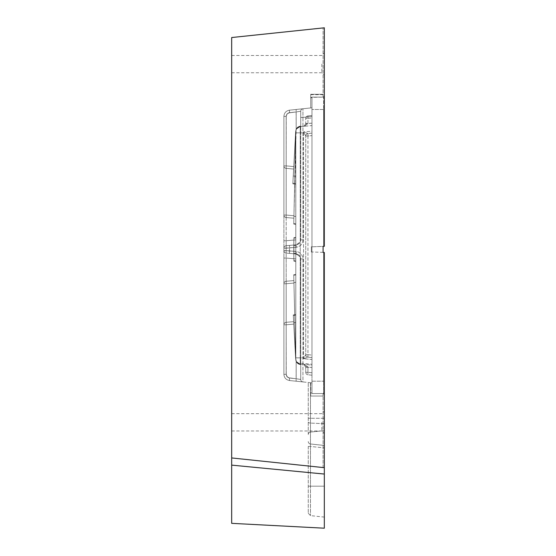 <?xml version="1.0" encoding="UTF-8"?>
<svg xmlns="http://www.w3.org/2000/svg" width="556" height="556" viewBox="0 0 556 556"><rect width="100%" height="100%" fill="white"/><g stroke="black" fill="none" stroke-linecap="round" stroke-linejoin="round"><path stroke-width="0.42" stroke-dasharray="2.78 2.08" d="M300.254 126.629L311.965 125.586L311.965 131.209L303.52 131.911L311.965 131.209L311.965 125.586L303.52 126.358L304.473 126.191L307.941 123.536L304.007 126.184A2.467 2.467 180 0 1 303.52 126.281L300.254 126.629A4.99 4.99 2.6 0 0 295.785 131.591L295.785 223.825L295.785 131.591L295.785 183.682L295.785 131.591L296.362 129.263L295.785 131.591A4.99 4.99 -96 0 1 300.254 126.629L300.254 132.842L303.52 132.842L303.52 357.849L303.52 131.911L304.424 132.154L303.52 131.911L303.986 132.842L303.52 131.911L303.52 132.842L300.254 132.842L300.254 357.849L303.52 357.849L303.52 358.78L311.965 359.482L311.965 365.104L303.52 364.333L311.965 365.104L311.965 359.482L303.52 358.78L307.941 357.14L311.965 357.564L311.965 359.482L311.965 135.588L311.965 357.564L307.927 357.14L303.52 358.78L305.73 354.686L305.73 136.005L305.73 354.686L303.52 358.78L303.52 357.849L300.254 357.849L300.254 126.629A4.99 4.99 -96 0 0 295.785 131.591M300.254 364.062L304.007 364.507A2.467 2.467 0 0 0 303.52 364.409L300.254 364.062L300.254 357.849L300.254 364.062A4.99 4.99 0 0 1 295.785 359.1L295.785 132.842L295.785 359.1L296.362 361.428L295.785 359.1A4.99 4.99 0 0 0 300.254 364.062M295.785 282.274L295.785 274.977L295.785 282.274L293.929 282.601L295.757 358.828L293.749 275.331L295.757 358.828L296.362 361.428L295.757 358.828L293.749 275.331L295.785 274.977L293.749 275.331L293.929 282.601L293.735 274.706L295.785 359.537L296.174 361.456L300.254 364.5L296.174 361.456L295.785 359.537L296.174 361.456L300.254 364.5L296.174 361.456L295.785 359.537L296.174 361.456L300.254 364.5L296.174 361.456L295.785 359.537L296.174 361.456L300.254 364.5L296.174 361.456L295.785 359.537L295.785 253.932L300.254 256.823L296.174 253.967C298.961 254.453 300.483 256.114 300.726 258.936C300.483 256.114 298.961 254.453 296.174 253.967L296.126 251.479L296.174 253.967L289.53 253.383L296.174 253.967L295.785 253.932L295.785 359.537L296.174 361.456L300.726 364.548L300.726 379.456L300.726 364.548L300.254 364.5L300.726 364.548L300.726 379.456L296.174 378.74L300.726 379.456L300.726 258.936L300.726 379.456L300.726 258.936L300.726 379.456L296.174 378.74L300.726 379.456L296.174 378.74L300.726 379.456L300.726 364.548L296.174 361.456L300.726 364.548L296.174 361.456L300.726 364.548L300.726 379.456L296.174 378.74L300.726 379.456L300.726 364.548L300.254 364.5L300.726 364.548L300.726 379.456L300.726 364.548L300.726 379.456L300.726 364.548L296.174 361.456L295.625 358.974L293.686 322.786L295.625 358.974L296.362 361.428L295.625 358.974L293.304 315.558L295.625 358.974L296.362 361.428L295.625 358.974L293.304 315.558L295.785 315.12L295.785 322.417L295.785 315.12L293.304 315.558L295.625 358.974L296.362 361.428L295.625 358.974L293.304 315.558L295.785 315.12L293.304 315.558L295.625 358.974L296.362 361.428L295.625 358.974L293.631 321.653L286.173 322.306A2.495 2.495 0 0 0 283.901 324.794L283.901 258.06L283.901 324.794A2.495 2.495 0 0 1 286.173 322.306A2.495 2.495 0 0 0 283.901 324.794A2.495 2.495 0 0 1 286.173 322.306A2.495 2.495 0 0 0 283.901 324.794L283.901 374.32C284.192 377.802 286.048 379.866 289.481 380.519L302.957 381.937L289.481 380.519C286.048 379.866 284.192 377.802 283.901 374.32C284.192 377.802 286.048 379.866 289.481 380.519C286.048 379.866 284.192 377.802 283.901 374.32C284.192 377.802 286.048 379.866 289.481 380.519C286.048 379.866 284.192 377.802 283.901 374.32C284.192 377.802 286.048 379.866 289.481 380.519C286.048 379.866 284.192 377.802 283.901 374.32L283.901 324.794A2.495 2.495 0 0 1 286.173 322.306A2.495 2.495 0 0 0 283.901 324.794A2.495 2.495 0 0 1 286.173 322.306L293.631 321.653L295.625 358.974L296.174 361.456L295.625 358.974L293.631 321.653L286.173 322.306L293.631 321.653L295.827 360.177L293.631 321.653L286.173 322.306L293.631 321.653L295.625 358.974L293.269 314.932L295.827 360.177L293.269 314.932L295.785 314.487L293.269 314.932L295.827 360.177L295.785 314.487L295.785 359.537L295.785 314.487L293.269 314.932L295.785 314.487L295.827 360.177L293.881 280.585L286.173 281.26A2.495 2.495 0 0 0 283.901 283.748A2.495 2.495 0 0 1 286.173 281.26A2.495 2.495 0 0 0 283.901 283.748L283.901 374.32L283.901 283.748A2.495 2.495 0 0 1 286.173 281.26L293.881 280.585L295.785 359.252L295.785 282.253L295.785 359.252L293.735 274.706L295.785 274.344L293.735 274.706L293.929 282.58L295.785 282.274L293.929 282.601L295.785 282.274M295.785 216.527L295.785 223.825L295.785 216.527L293.922 216.201L295.771 131.876L293.763 223.47L295.785 131.543L293.763 223.47L295.785 223.825L293.763 223.47L293.922 216.201L293.749 224.096L295.785 131.153L296.174 129.235L300.254 126.191L296.174 129.235L295.785 131.153L296.174 129.235L300.254 126.191L296.174 129.235L295.827 130.514L296.174 129.235L300.254 126.191L296.174 129.235L295.785 131.153L296.174 129.235L300.254 126.191L296.174 129.235L295.827 130.514L293.881 218.209L295.785 131.153L296.174 129.235L300.726 126.142L300.726 111.235L300.726 126.142L296.174 129.235L300.726 126.142L300.726 111.235L296.174 111.951L300.726 111.235L300.726 126.142L300.726 111.235L300.726 126.142L296.174 129.235L300.726 126.142L300.726 111.235L300.726 126.142L300.254 126.191L300.726 126.142L300.726 111.235L296.174 111.951L300.726 111.235L296.174 111.951L300.726 111.235L296.174 111.951L300.726 111.235L300.726 126.142L300.726 111.235L296.174 111.951L300.726 111.235L300.726 132.842L300.726 126.142L296.174 129.235L295.625 131.716L293.262 175.939L295.625 131.716L296.362 129.263L295.625 131.716L292.873 183.167L295.625 131.716L296.362 129.263L295.625 131.716L292.873 183.167L295.785 183.682L295.785 176.384L295.785 183.682L292.873 183.167L295.625 131.716L296.362 129.263L295.625 131.716L292.873 183.167L295.785 183.682L292.873 183.167L295.625 131.716L296.362 129.263L295.625 131.716L293.631 169.038L295.827 130.514L293.631 169.038L286.173 168.385A2.495 2.495 0 0 1 283.901 165.896L283.901 258.06L283.901 165.896A2.495 2.495 0 0 0 286.173 168.385A2.495 2.495 0 0 1 283.901 165.896A2.495 2.495 0 0 0 286.173 168.385A2.495 2.495 0 0 1 283.901 165.896L283.901 116.371C284.192 112.889 286.048 110.825 289.481 110.171L302.957 108.754L289.481 110.171C286.048 110.825 284.192 112.889 283.901 116.371C284.192 112.889 286.048 110.825 289.481 110.171C286.048 110.825 284.192 112.889 283.901 116.371C284.192 112.889 286.048 110.825 289.481 110.171C286.048 110.825 284.192 112.889 283.901 116.371C284.192 112.889 286.048 110.825 289.481 110.171C286.048 110.825 284.192 112.889 283.901 116.371L283.901 165.896A2.495 2.495 0 0 0 286.173 168.385A2.495 2.495 0 0 1 283.901 165.896A2.495 2.495 0 0 0 286.173 168.385L293.631 169.038L295.625 131.716L296.174 129.235L293.881 218.209L286.173 217.535A2.495 2.495 0 0 1 283.901 215.054A2.495 2.495 0 0 0 286.173 217.535A2.495 2.495 0 0 1 283.901 215.054L283.901 116.371L283.901 215.054A2.495 2.495 0 0 0 286.173 217.535L293.881 218.209L295.785 131.543L293.749 224.096L295.785 224.45L293.749 224.096L293.922 216.214L295.785 216.527L293.922 216.201L295.785 216.527M295.785 237.919L295.785 260.882L295.785 237.919L295.785 260.882L295.785 237.919L295.785 245.217L295.785 237.919L293.922 238.246L295.785 237.919L293.902 238.253L293.77 245.571L293.77 253.223L293.902 238.253L295.785 237.919L293.922 238.246L293.77 245.571L293.922 260.549L295.785 260.882L293.902 260.549L293.77 253.223L293.922 238.246L295.785 237.919M311.965 115.488L311.965 123.189L311.965 115.488L307.941 115.912L311.965 115.488M311.965 123.189L311.965 125.586L311.965 123.189L305.73 123.536L305.73 118.372L305.73 123.828L307.941 123.536L307.941 118.372L311.965 117.948L307.941 118.372L307.941 123.536L311.965 123.189M311.965 131.209L311.965 135.588L311.965 131.209M311.965 365.104L311.965 372.742L311.965 365.104M311.965 372.742L311.965 375.203L311.965 372.742L307.941 372.318L311.965 372.742M295.785 260.882L293.902 260.549L295.785 260.882M293.304 315.558L295.785 315.12L293.304 315.558L293.686 322.786L293.304 315.558L295.785 315.12L293.304 315.558M292.873 183.167L295.785 183.682L292.873 183.167L293.262 175.939L292.873 183.167L295.785 183.682L292.873 183.167M293.77 253.223L293.902 260.549L293.77 253.223L295.785 253.585L293.77 253.223M293.763 223.47L295.785 223.825L293.763 223.47M293.749 275.331L295.785 274.977L293.749 275.331M311.965 133.127L307.941 133.551L311.965 133.127M311.965 375.203L307.941 374.779L311.965 375.203M305.73 366.863L305.73 372.318L305.73 366.863L303.52 364.409A2.467 2.467 0 0 1 304.007 364.507L305.73 366.863L307.927 367.009L304.473 364.5L307.927 367.009L305.73 366.863M307.927 133.551L304.424 132.154L307.927 133.551A2.467 2.467 0 0 0 305.73 136.005L303.986 132.842L305.73 136.005A2.467 2.467 0 0 1 307.941 133.551A2.467 2.467 0 0 0 305.73 136.011A2.467 2.467 180 0 1 307.927 133.551M304.327 126.059L304.007 126.184A2.467 1.286 -107.6 0 1 304.473 126.191A2.467 1.286 72.4 0 0 304.007 126.184L303.52 126.281A2.467 2.467 0 0 0 304.007 126.184L305.73 123.828L304.007 126.184A2.467 2.467 0 0 1 303.52 126.281M307.927 123.682L305.73 123.828L307.927 123.682M307.941 115.912A2.467 2.467 0 0 0 305.73 118.372A2.467 2.467 0 0 1 307.941 115.912L307.941 118.372L307.941 115.912A2.467 2.467 0 0 0 305.73 118.372L307.941 118.372L305.73 118.372M304.424 358.537A2.467 0.619 57.4 0 1 303.986 357.849L303.52 357.849L303.986 357.849A2.467 0.619 -122.6 0 0 304.424 358.537M307.927 357.14A2.467 2.467 0 0 1 305.73 354.686A2.467 2.467 0 0 0 307.941 357.14A2.467 2.467 0 0 1 305.73 354.679A2.467 2.467 0 0 0 307.941 357.14A2.467 2.467 0 0 1 305.73 354.679A2.467 2.467 180 0 0 307.927 357.14M304.424 132.154A2.467 0.619 -57.4 0 0 303.986 132.842L303.52 132.842L303.986 132.842A2.467 0.619 122.6 0 1 304.424 132.154M304.007 364.507A2.467 1.286 107.6 0 0 304.473 364.5A2.467 1.286 -72.4 0 1 304.007 364.507L304.007 364.507M305.73 367.155L307.941 367.155L307.941 372.318L307.941 367.155L311.965 367.502L305.73 367.155M305.73 372.318A2.467 2.467 0 0 0 307.941 374.779L307.941 372.318L307.941 374.779A2.467 2.467 0 0 1 305.73 372.318L307.941 372.318L305.73 372.318A2.467 2.467 0 0 0 307.941 374.779M307.941 133.551A2.467 2.467 0 0 0 305.73 136.011A2.467 2.467 0 0 1 307.941 133.551L307.941 354.679L311.965 355.103L307.941 354.679L307.941 136.011L311.965 135.588L307.941 136.011L307.941 133.551A2.467 2.467 0 0 0 305.73 136.011L307.941 136.011L305.73 136.011M323.578 252.459L324.322 252.487L323.085 252.445L323.085 246.419L311.965 246.815L323.085 246.357L323.085 252.445L323.578 252.459L323.578 381.214L323.578 252.459L324.322 252.487L324.322 467.679L324.322 252.487L324.322 467.679L231.678 457.942L231.678 37.537L324.322 27.8L323.085 27.932L324.322 27.8L323.085 27.932L324.322 27.8L324.322 96.383L324.322 27.8L324.322 96.383L324.322 94.652L324.322 96.383L323.578 97.126L323.578 109.476L323.578 97.126L324.322 96.383L323.578 97.126L311.965 97.126L311.965 246.815L311.965 97.126L323.578 97.126L323.085 97.126L323.085 94.284L323.085 97.126L311.965 97.126L323.578 97.126L311.965 97.126L311.965 107.808L311.965 97.126L323.578 97.126L323.085 97.126L324.322 96.383L323.578 97.126L324.322 96.383L323.578 97.126L324.322 96.383L324.322 27.8L324.322 246.315L324.322 109.476L324.322 246.315L323.578 246.336L323.578 109.476L323.578 246.336L323.085 246.357L324.322 246.315L323.578 246.336M324.322 64.121L324.322 75.241L324.322 64.121M324.322 96.383L324.322 109.476L324.322 96.383M310.734 97.369L310.734 107.933L311.965 107.808L311.965 97.369L311.965 107.808L296.126 109.469L311.965 107.808L310.734 107.933L310.734 94.284L310.734 107.933L310.734 97.369L323.085 97.126L311.965 97.126L311.965 107.808L311.965 97.369L310.734 97.369M311.965 116.489L311.965 246.746L311.965 116.489L302.957 117.434L302.957 108.754L302.957 117.434L300.726 117.434L300.726 111.235L300.726 239.865L300.726 117.434L302.957 117.434L302.957 239.865C302.596 244.098 300.316 246.586 296.126 247.316L296.174 244.835L300.254 241.978L296.174 244.835C298.961 244.341 300.483 242.687 300.726 239.865L300.254 241.978L300.726 239.865C300.483 242.687 298.961 244.341 296.174 244.835L296.126 247.316L283.901 248.191L283.901 250.61L283.901 248.191L289.481 247.9L289.53 245.411L289.481 250.902L283.901 250.61A2.495 2.495 0 0 0 286.173 253.091L289.53 253.383L289.481 250.902L289.53 253.383L286.173 253.091A2.495 2.495 0 0 1 283.901 250.61A2.495 2.495 0 0 0 286.173 253.091A2.495 2.495 0 0 1 283.901 250.61A2.495 2.495 0 0 0 286.173 253.091L286.173 258.06L286.173 253.091A2.495 2.495 0 0 1 283.901 250.61A2.495 2.495 0 0 0 286.173 253.091A2.495 2.495 0 0 1 283.901 250.61L283.901 248.191L286.173 248.191L283.901 248.191L283.901 250.61L296.126 251.479C300.316 252.215 302.596 254.704 302.957 258.936L302.957 363.325L300.726 363.325L302.957 363.325L302.957 381.937L296.126 381.221L311.965 382.882L311.965 393.565L323.085 393.565L311.965 393.565L311.965 251.986L311.965 393.565L311.965 251.986L311.965 382.882L302.957 381.937L302.957 363.325L311.965 364.277L302.957 363.325L302.957 258.936C302.596 254.704 300.316 252.215 296.126 251.479L289.481 250.902L289.481 247.9L296.126 247.316C300.316 246.586 302.596 244.098 302.957 239.865L302.957 117.434L311.965 116.489M323.578 393.565L311.965 393.565L323.578 393.565L311.965 393.565L311.965 382.882L308.26 382.493L311.965 382.882L308.26 382.493L311.965 382.882L310.734 382.757L311.965 382.882L311.965 393.565L323.578 393.565L324.322 394.308L324.322 486.201L324.322 394.308L323.578 393.565L324.322 394.308L323.578 393.565L311.965 393.565L323.578 393.565L324.322 394.308L323.085 393.565L324.322 394.308L324.322 467.679L324.322 394.308L324.322 418.272L324.322 394.308L323.578 393.565L324.322 394.308L323.578 393.565L323.578 381.214L323.578 393.565M324.322 486.201L324.322 517.08L324.322 486.201L310.47 486.201L310.47 443.987L324.322 445.446L310.47 443.987L310.47 446.447L324.322 447.9L310.47 446.447L310.47 515.627L310.47 486.201L324.322 486.201M324.322 528.2L324.322 467.679L231.678 457.942L324.322 467.679M311.965 382.882L311.965 393.565L311.965 382.882M324.322 422.324L324.322 433.444L324.322 422.324M311.965 252.056L311.353 252.035L311.353 246.767L311.965 246.746L311.353 246.767L311.353 252.035L311.965 252.056L311.353 252.035L311.353 246.767L311.965 246.746L311.353 246.767L311.353 252.035L311.965 252.056M323.085 252.382L311.965 251.986L323.085 252.382L323.085 246.419M300.254 256.823L300.726 258.936L300.254 256.823L300.254 357.849L295.785 357.849L295.785 253.932L293.909 253.765L295.785 253.932L293.929 253.772L293.909 245.029L286.173 245.71A2.495 2.495 0 0 0 283.901 248.191L286.173 248.191L283.901 248.191A2.495 2.495 0 0 1 286.173 245.71A2.495 2.495 0 0 0 283.901 248.191A2.495 2.495 0 0 1 286.173 245.71A2.495 2.495 0 0 0 283.901 248.191A2.495 2.495 0 0 1 286.173 245.71A2.495 2.495 0 0 0 283.901 248.191A2.495 2.495 0 0 1 286.173 245.71L286.173 240.734L283.901 240.734L286.173 240.734L286.173 245.71L293.909 245.029L293.929 253.772L286.173 253.091L295.785 253.932L286.173 253.091L293.909 253.765L293.929 245.029L295.785 244.869L286.173 245.71L293.929 245.029L293.909 253.765L295.785 253.932L295.785 357.849L300.254 357.849L295.785 357.849L300.254 357.849L300.254 256.823M296.174 378.74L300.726 379.456L296.174 378.74L300.726 379.456L296.174 378.74L300.726 379.456L296.174 378.74L296.126 381.221L296.174 361.456L296.174 378.74L296.174 361.456L296.174 378.74L296.174 361.456L296.174 378.74L296.174 361.456L296.174 378.74L296.174 361.456L296.174 378.74L296.174 361.456L296.174 378.74L296.174 361.456L296.174 378.74L289.53 378.038L289.481 380.519L289.53 378.038L289.481 380.519L289.53 378.038L289.481 380.519L289.53 378.038L289.481 380.519L289.53 378.038L289.481 380.519L289.53 378.038L289.481 380.519L289.53 378.038L289.481 380.519L289.53 378.038L287.417 377.1L286.194 374.709L286.173 258.06L283.901 258.06L286.173 258.06L286.194 374.709L286.889 376.516L288.397 377.739L296.174 378.74L288.397 377.739L286.889 376.516L286.194 374.709L286.173 283.748L286.194 374.709L287.417 377.1L289.53 378.038L287.417 377.1L286.194 374.709L286.173 324.794L286.257 375.098L287.139 376.822L288.759 377.878L296.174 378.74L288.759 377.878L286.889 376.516L286.173 374.32L283.901 374.32C284.192 377.802 286.048 379.866 289.481 380.519C286.048 379.866 284.192 377.802 283.901 374.32C284.192 377.802 286.048 379.866 289.481 380.519C286.048 379.866 284.192 377.802 283.901 374.32C284.192 377.802 286.048 379.866 289.481 380.519C286.048 379.866 284.192 377.802 283.901 374.32L286.173 374.32L286.889 376.516L288.759 377.878L296.174 378.74L288.759 377.878L286.889 376.516L286.173 374.32L283.901 374.32L286.173 374.32L286.173 324.794L283.901 324.794L286.173 324.794L286.173 322.306L293.631 321.653L286.173 322.306L286.173 324.794L283.901 324.794L286.173 324.794L286.173 374.32L283.901 374.32L286.173 374.32L286.889 376.516L288.759 377.878L296.174 378.74L288.397 377.739L286.674 376.19L286.173 374.32L283.901 374.32L286.173 374.32L286.674 376.19L288.397 377.739L296.174 378.74M300.726 111.235L296.174 111.951L300.726 111.235A2.495 2.495 0 0 1 302.957 108.754A2.495 2.495 0 0 0 300.726 111.235A2.495 2.495 0 0 1 302.957 108.754A2.495 2.495 0 0 0 300.726 111.235A2.495 2.495 0 0 1 302.957 108.754A2.495 2.495 0 0 0 300.726 111.235A2.495 2.495 0 0 1 302.957 108.754A2.495 2.495 0 0 0 300.726 111.235A2.495 2.495 0 0 1 302.957 108.754A2.495 2.495 0 0 0 300.726 111.235A2.495 2.495 0 0 1 302.957 108.754A2.495 2.495 0 0 0 300.726 111.235A2.495 2.495 0 0 1 302.957 108.754A2.495 2.495 0 0 0 300.726 111.235A2.495 2.495 0 0 1 302.957 108.754A2.495 2.495 0 0 0 300.726 111.235A2.495 2.495 0 0 1 302.957 108.754A2.495 2.495 0 0 0 300.726 111.235A2.495 2.495 0 0 1 302.957 108.754M300.254 126.191L300.726 126.142L300.254 126.191L300.254 132.842L295.785 132.842L295.785 244.869L296.174 244.835L289.53 245.411L296.174 244.835L295.785 244.869L295.785 239.893L295.785 244.869L286.173 245.71L295.785 244.869L295.785 237.294L293.895 237.627L293.763 245.557L293.895 261.174L295.785 261.508L293.895 261.174L295.785 261.508L295.785 245.196L295.785 261.508L293.922 261.181L293.756 245.557L293.922 237.62L295.785 237.294L293.922 237.62L295.785 237.294L295.785 245.196L295.785 237.294L295.785 244.869L295.785 237.294L293.895 237.627L295.785 237.294L295.785 244.869L295.827 130.514L293.631 169.038L286.173 168.385L293.631 169.038L295.625 131.716L292.838 183.793L295.827 130.514L292.838 183.793L295.785 184.307L292.838 183.793L295.625 131.716L295.785 184.307L295.785 131.153L295.785 132.842L300.254 132.842L295.785 132.842L300.254 132.842L300.254 126.191A4.99 4.99 0 0 0 295.785 131.153L293.255 175.96L295.827 130.514L295.785 184.307L292.838 183.793L295.785 184.307L295.785 131.153A4.99 4.99 180 0 1 300.254 126.191L300.726 126.142L300.254 126.191A4.99 4.99 180 0 0 295.785 131.153M300.726 364.548L300.254 364.5A4.99 4.99 180 0 1 295.785 359.537A4.99 4.99 0 0 0 300.254 364.5L300.254 357.849L300.254 364.5L300.726 364.548M324.322 445.446L310.47 443.987L310.47 382.73L310.47 443.987L324.322 445.446M324.322 430.622L324.322 418.272L324.322 430.622L310.47 432.075L324.322 430.622M286.173 250.61L283.901 250.61L286.173 250.61L283.901 250.61L286.173 250.61L286.173 248.191L286.173 253.091L286.173 248.191L286.173 250.61L293.881 251.277L286.173 250.61M286.173 168.385L286.257 115.592L287.139 113.869L288.759 112.812L296.174 111.951L288.397 112.951L286.889 114.175L286.194 115.982L286.173 215.054L283.901 215.054L286.173 215.054L286.194 115.982L286.889 114.175L288.397 112.951L296.174 111.951L288.397 112.951L286.889 114.175L286.194 115.982L286.173 240.734L286.194 115.982L286.889 114.175L288.397 112.951L296.174 111.951L289.53 112.653L289.481 110.171C286.048 110.825 284.192 112.889 283.901 116.371C284.192 112.889 286.048 110.825 289.481 110.171C286.048 110.825 284.192 112.889 283.901 116.371C284.192 112.889 286.048 110.825 289.481 110.171C286.048 110.825 284.192 112.889 283.901 116.371C284.192 112.889 286.048 110.825 289.481 110.171L289.53 112.653L289.481 110.171L289.53 112.653L289.481 110.171L289.53 112.653L289.481 110.171L289.53 112.653L289.481 110.171L289.53 112.653L289.481 110.171L289.53 112.653L289.481 110.171L289.53 112.653L296.174 111.951L296.126 109.469L296.174 129.235L296.174 111.951L296.174 129.235L296.174 111.951L296.174 129.235L296.174 111.951L296.174 129.235L296.174 111.951L296.174 129.235L296.174 111.951L296.174 129.235L296.174 111.951L296.174 129.235L296.174 111.951L288.759 112.812L286.889 114.175L286.173 116.371L283.901 116.371L286.173 116.371L286.889 114.175L288.759 112.812L296.174 111.951L288.759 112.812L286.889 114.175L286.173 116.371L283.901 116.371L286.173 116.371L286.889 114.175L288.759 112.812L296.174 111.951L288.759 112.812L286.889 114.175L286.173 116.371L283.901 116.371L286.173 116.371L286.173 168.385L293.631 169.038L286.173 168.385L293.631 169.038L293.763 166.564L293.631 169.038L286.173 168.385A2.495 2.495 0 0 1 283.901 165.896L286.173 165.896L283.901 165.896L286.173 165.896L286.173 116.371L283.901 116.371L286.173 116.371L287.139 113.869L289.53 112.653L287.139 113.869L286.173 116.371L283.901 116.371L286.173 116.371L286.173 217.535L293.881 218.209L286.173 217.535L286.173 215.054L283.901 215.054A2.495 2.495 0 0 0 286.173 217.535L286.173 116.371L283.901 116.371L286.173 116.371L287.139 113.869L289.53 112.653L287.139 113.869L286.173 116.371L283.901 116.371L286.173 116.371L286.173 165.896L283.901 165.896L286.173 165.896L286.173 168.385L286.173 165.896L286.173 168.385L286.173 165.896L283.901 165.896L286.173 165.896L286.173 116.371L286.173 165.896L283.901 165.896M302.957 381.937A2.495 2.495 0 0 1 300.726 379.456A2.495 2.495 0 0 0 302.957 381.937A2.495 2.495 0 0 1 300.726 379.456A2.495 2.495 0 0 0 302.957 381.937A2.495 2.495 0 0 1 300.726 379.456A2.495 2.495 0 0 0 302.957 381.937A2.495 2.495 0 0 1 300.726 379.456A2.495 2.495 0 0 0 302.957 381.937A2.495 2.495 0 0 1 300.726 379.456A2.495 2.495 0 0 0 302.957 381.937A2.495 2.495 0 0 1 300.726 379.456A2.495 2.495 0 0 0 302.957 381.937A2.495 2.495 0 0 1 300.726 379.456A2.495 2.495 0 0 0 302.957 381.937A2.495 2.495 0 0 1 300.726 379.456A2.495 2.495 0 0 0 302.957 381.937A2.495 2.495 0 0 1 300.726 379.456A2.495 2.495 0 0 0 302.957 381.937A2.495 2.495 0 0 1 300.726 379.456M286.173 281.26L293.881 280.585L286.173 281.26L286.173 283.748L283.901 283.748L286.173 283.748L286.173 374.32L283.901 374.32L286.173 374.32L286.173 324.794L283.901 324.794L286.173 324.794L286.173 322.306L286.173 324.794L283.901 324.794L286.173 324.794L286.173 322.306L286.173 374.32L283.901 374.32L286.173 374.32L287.139 376.822L289.53 378.038L287.139 376.822L286.173 374.32L283.901 374.32L286.173 374.32L286.173 283.748L283.901 283.748L286.173 283.748L286.173 281.26M293.881 280.585L293.936 283.067L293.881 280.585M293.763 324.127L293.631 321.653L293.763 324.127L286.173 324.794L293.763 324.127M231.678 422.324L231.678 430.969L231.678 422.324M231.678 64.121L231.678 72.773L231.678 64.121M231.678 523.342L231.678 465.129M308.26 472.503L324.322 474.053M308.26 434.535L308.26 382.493L308.26 434.535A2.467 2.467 0 0 1 310.47 432.075A2.467 2.467 0 0 0 308.26 434.535A2.467 2.467 0 0 1 310.47 432.075M308.26 446.447L308.26 513.174L308.26 446.447L310.47 446.447L308.26 446.447M295.785 282.253L295.785 359.252L295.785 274.344L295.785 282.253L293.929 282.58L295.785 282.253M293.763 253.244L293.895 237.627L295.785 237.294L295.785 253.599L295.785 237.294L293.922 237.62L293.756 245.557L293.922 261.181L295.785 261.508L295.785 253.932L295.785 261.508L293.922 261.181L295.785 261.508L295.785 253.599L295.785 261.508L293.895 261.174L293.763 253.244L295.785 253.599L293.763 253.244M295.785 216.548L295.785 131.543L295.785 224.45L295.785 131.543L295.785 224.45L295.785 216.548L293.922 216.214L295.785 216.548M295.625 358.974L293.269 314.932L295.625 358.974M293.255 175.96L295.625 131.716L292.838 183.793L293.255 175.96L295.785 176.405L295.785 184.307L295.785 176.405L293.262 175.939L295.785 176.384L293.255 175.96M293.686 322.765L293.269 314.932L293.686 322.765L295.785 322.397L295.785 314.487L295.785 322.397L293.686 322.786L295.785 322.417L293.686 322.765M295.785 314.487L293.269 314.932L295.785 314.487M295.827 130.514L295.625 131.716L295.827 130.514M295.785 184.307L292.838 183.793L295.785 184.307M295.785 224.45L293.749 224.096L295.785 224.45M295.785 274.344L293.735 274.706L295.785 274.344M323.085 467.547L323.085 393.565L323.085 467.547M310.734 382.757L310.734 396.039L310.734 382.757M323.085 393.565L323.085 396.039L323.085 393.565M310.734 392.946L310.734 396.039L310.734 392.946L311.965 392.946L310.734 392.946M323.085 97.126L323.085 27.932L323.085 97.126M321.848 64.121L321.848 72.773L321.848 64.121M321.848 422.324L321.848 430.969L321.848 422.324M310.734 107.933L310.734 97.745L310.734 107.933M310.734 97.745L310.734 94.652L310.734 97.745L311.965 97.745L310.734 97.745M308.26 441.533A2.467 2.467 0 0 0 310.47 443.987A2.467 2.467 0 0 1 308.26 441.533A2.467 2.467 0 0 0 310.47 443.987A2.467 2.467 0 0 1 308.26 441.533A2.467 2.467 0 0 0 310.47 443.987M295.785 245.217L293.77 245.571L295.785 245.217M307.941 357.14L307.941 354.679L307.941 357.14A2.467 2.467 0 0 1 305.73 354.679L307.941 354.679L305.73 354.679M323.578 109.476L311.965 109.476L323.578 109.476M311.965 381.214L323.578 381.214L311.965 381.214M300.726 239.865L302.957 239.865L300.726 239.865M286.173 245.71L286.173 248.191L286.173 245.71M283.901 215.054L286.173 215.054L286.173 217.535M302.957 258.936L300.726 258.936L302.957 258.936M293.929 215.728L286.173 215.054L293.929 215.728M286.173 248.191L293.881 247.517L286.173 248.191M295.785 258.901L286.173 258.06L295.785 258.901M286.173 240.734L295.785 239.893L286.173 240.734M286.173 283.748L293.936 283.067L286.173 283.748M286.173 165.896L293.763 166.564L286.173 165.896M324.322 418.272L310.47 418.272L324.322 418.272M324.322 423.693L310.47 423.081L324.322 423.693M293.763 245.557L295.785 245.196L293.763 245.557M293.756 253.244L295.785 253.599L293.756 253.244M300.726 357.849L300.254 357.849L300.726 357.849M300.254 241.978L300.254 132.842L300.254 241.978M300.726 132.842L300.254 132.842L300.726 132.842M323.578 381.214L324.322 381.214L323.578 381.214M308.26 418.272L310.47 418.272L308.26 418.272M308.26 422.046A2.467 1.042 0 0 0 310.47 423.081A2.467 1.042 180 0 1 308.26 422.046M308.26 486.201L310.47 486.201L308.26 486.201M310.734 94.284L323.085 94.284L310.734 94.284M308.26 513.174L310.47 515.627L324.322 517.08M310.734 396.039L323.085 396.039L310.734 396.039M231.678 72.773L321.848 72.773L324.322 75.241M231.678 55.475L321.848 55.475L324.322 53.008M231.678 430.969L321.848 430.969L324.322 433.444M231.678 413.678L321.848 413.678L324.322 411.211M310.734 94.652L324.322 94.652"/><path stroke-width="0.83" d="M323.578 246.336L324.322 246.315L324.322 27.8L231.678 37.537L231.678 523.342L324.322 528.2L324.322 474.053L231.678 465.129L231.678 457.942L324.322 467.679L324.322 474.053M324.322 467.679L324.322 252.487L323.578 252.459M323.085 246.419L323.085 252.382M231.678 465.129L308.26 472.503"/></g></svg>
